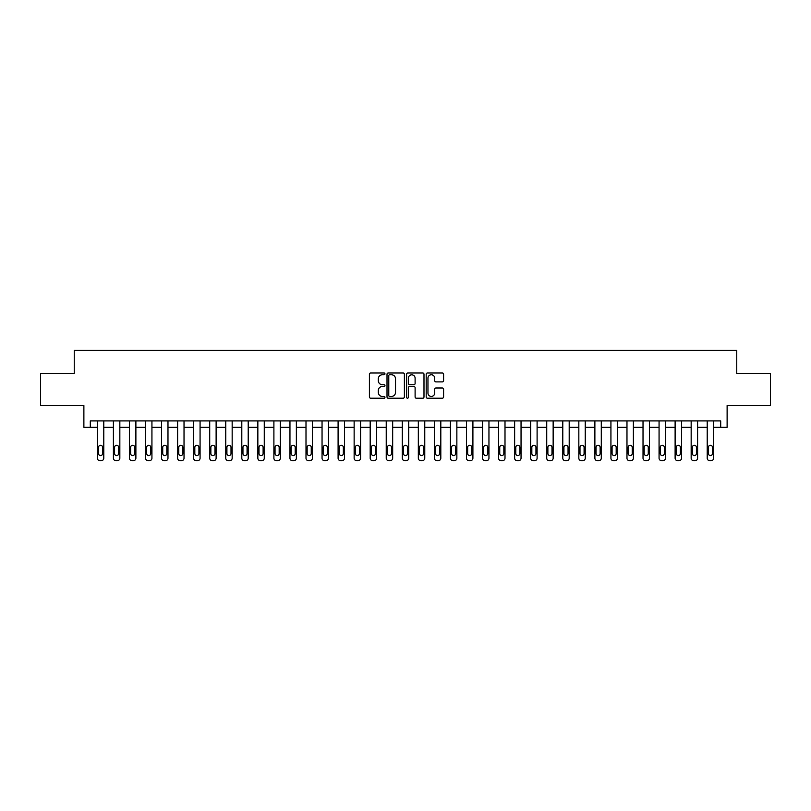 <?xml version="1.0" encoding="UTF-8"?>
<svg xmlns="http://www.w3.org/2000/svg" width="811" height="811" viewBox="0 0 811 811"><rect width="100%" height="100%" fill="white"/><g stroke="black" fill="none" stroke-linecap="round" stroke-linejoin="round"><path stroke-width="1.22" d="M384.961 373.881A0.882 0.882 0 0 0 384.079 372.999L370.688 372.999A1.257 1.257 0 0 0 369.421 374.256L369.421 396.944A1.257 1.257 0 0 0 370.688 398.201L384.079 398.201A0.882 0.882 0 0 0 384.961 397.319A0.882 0.882 0 0 0 384.079 396.437L382.346 396.437A4.035 4.035 0 0 1 378.311 392.402L378.311 390.517A4.035 4.035 0 0 1 382.346 386.482L384.079 386.482A0.882 0.882 0 0 0 384.961 385.6A0.882 0.882 0 0 0 384.079 384.718L382.346 384.718A4.035 4.035 0 0 1 378.311 380.683L378.311 378.798A4.035 4.035 0 0 1 382.346 374.763L384.079 374.763A0.882 0.882 0 0 0 384.961 373.881M442.33 381.88A1.257 1.257 0 0 0 443.587 380.623L443.587 374.256A1.257 1.257 0 0 0 442.33 372.999L427.458 372.999A1.257 1.257 0 0 0 426.201 374.256L426.201 396.944A1.257 1.257 0 0 0 427.458 398.201L442.33 398.201A1.257 1.257 0 0 0 443.587 396.944L443.587 389.25A1.257 1.257 0 0 0 442.33 387.993L435.963 387.993A1.257 1.257 0 0 0 434.706 389.25L434.706 393.071A3.376 3.376 0 0 1 431.33 396.437A3.376 3.376 0 0 1 427.965 393.071L427.965 378.129A3.376 3.376 0 0 1 431.33 374.763A3.376 3.376 0 0 1 434.706 378.129L434.706 380.623A1.257 1.257 0 0 0 435.963 381.88L442.33 381.88M720.695 427.326L727.122 427.326L727.122 405.5L770.45 405.5L770.45 373.405L736.743 373.405L736.743 350.291L74.257 350.291L74.257 373.405L40.55 373.405L40.55 405.5L83.878 405.5L83.878 427.326L97.361 427.326L97.361 458.144A2.565 2.565 0 0 0 99.935 460.709L101.213 460.709A2.565 2.565 0 0 0 103.778 458.144L103.778 427.326L113.408 427.326L113.408 458.144A2.565 2.565 0 0 0 115.983 460.709L117.26 460.709A2.565 2.565 0 0 0 119.835 458.144L119.835 427.326L129.456 427.326L129.456 458.144A2.565 2.565 0 0 0 132.031 460.709L133.308 460.709A2.565 2.565 0 0 0 135.883 458.144L135.883 427.326L145.514 427.326L145.514 458.144A2.565 2.565 0 0 0 148.078 460.709L149.366 460.709A2.565 2.565 0 0 0 151.931 458.144L151.931 427.326L161.561 427.326L161.561 458.144A2.565 2.565 0 0 0 164.126 460.709L165.414 460.709A2.565 2.565 0 0 0 167.978 458.144L167.978 427.326L177.609 427.326L177.609 458.144A2.565 2.565 0 0 0 180.174 460.709L181.461 460.709A2.565 2.565 0 0 0 184.026 458.144L184.026 427.326L193.657 427.326L193.657 458.144A2.565 2.565 0 0 0 196.221 460.709L197.509 460.709A2.565 2.565 0 0 0 200.074 458.144L200.074 427.326L209.704 427.326L209.704 458.144A2.565 2.565 0 0 0 212.269 460.709L213.557 460.709A2.565 2.565 0 0 0 216.121 458.144L216.121 427.326L225.752 427.326L225.752 458.144A2.565 2.565 0 0 0 228.317 460.709L229.604 460.709A2.565 2.565 0 0 0 232.169 458.144L232.169 427.326L241.8 427.326L241.8 458.144A2.565 2.565 0 0 0 244.375 460.709L245.652 460.709A2.565 2.565 0 0 0 248.217 458.144L248.217 427.326L257.847 427.326L257.847 458.144A2.565 2.565 0 0 0 260.422 460.709L261.7 460.709A2.565 2.565 0 0 0 264.274 458.144L264.274 427.326L273.895 427.326L273.895 458.144A2.565 2.565 0 0 0 276.47 460.709L277.747 460.709A2.565 2.565 0 0 0 280.322 458.144L280.322 427.326L289.953 427.326L289.953 458.144A2.565 2.565 0 0 0 292.518 460.709L293.805 460.709A2.565 2.565 0 0 0 296.37 458.144L296.37 427.326L306 427.326L306 458.144A2.565 2.565 0 0 0 308.565 460.709L309.853 460.709A2.565 2.565 0 0 0 312.417 458.144L312.417 427.326L322.048 427.326L322.048 458.144A2.565 2.565 0 0 0 324.613 460.709L325.9 460.709A2.565 2.565 0 0 0 328.465 458.144L328.465 427.326L338.096 427.326L338.096 458.144A2.565 2.565 0 0 0 340.661 460.709L341.948 460.709A2.565 2.565 0 0 0 344.513 458.144L344.513 427.326L354.143 427.326L354.143 458.144A2.565 2.565 0 0 0 356.708 460.709L357.996 460.709A2.565 2.565 0 0 0 360.56 458.144L360.56 427.326L370.191 427.326L370.191 458.144A2.565 2.565 0 0 0 372.756 460.709L374.043 460.709A2.565 2.565 0 0 0 376.608 458.144L376.608 427.326L386.239 427.326L386.239 458.144A2.565 2.565 0 0 0 388.814 460.709L390.091 460.709A2.565 2.565 0 0 0 392.666 458.144L392.666 427.326L402.286 427.326L402.286 458.144A2.565 2.565 0 0 0 404.861 460.709L406.139 460.709A2.565 2.565 0 0 0 408.714 458.144L408.714 427.326L418.334 427.326L418.334 458.144A2.565 2.565 0 0 0 420.909 460.709L422.186 460.709A2.565 2.565 0 0 0 424.761 458.144L424.761 427.326L434.392 427.326L434.392 458.144A2.565 2.565 0 0 0 436.957 460.709L438.244 460.709A2.565 2.565 0 0 0 440.809 458.144L440.809 427.326L450.44 427.326L450.44 458.144A2.565 2.565 0 0 0 453.004 460.709L454.292 460.709A2.565 2.565 0 0 0 456.857 458.144L456.857 427.326L466.487 427.326L466.487 458.144A2.565 2.565 0 0 0 469.052 460.709L470.339 460.709A2.565 2.565 0 0 0 472.904 458.144L472.904 427.326L482.535 427.326L482.535 458.144A2.565 2.565 0 0 0 485.1 460.709L486.387 460.709A2.565 2.565 0 0 0 488.952 458.144L488.952 427.326L498.583 427.326L498.583 458.144A2.565 2.565 0 0 0 501.147 460.709L502.435 460.709A2.565 2.565 0 0 0 505 458.144L505 427.326L514.63 427.326L514.63 458.144A2.565 2.565 0 0 0 517.195 460.709L518.482 460.709A2.565 2.565 0 0 0 521.047 458.144L521.047 427.326L530.678 427.326L530.678 458.144A2.565 2.565 0 0 0 533.253 460.709L534.53 460.709A2.565 2.565 0 0 0 537.105 458.144L537.105 427.326L546.726 427.326L546.726 458.144A2.565 2.565 0 0 0 549.3 460.709L550.578 460.709A2.565 2.565 0 0 0 553.153 458.144L553.153 427.326L562.783 427.326L562.783 458.144A2.565 2.565 0 0 0 565.348 460.709L566.625 460.709A2.565 2.565 0 0 0 569.2 458.144L569.2 427.326L578.831 427.326L578.831 458.144A2.565 2.565 0 0 0 581.396 460.709L582.683 460.709A2.565 2.565 0 0 0 585.248 458.144L585.248 427.326L594.879 427.326L594.879 458.144A2.565 2.565 0 0 0 597.443 460.709L598.731 460.709A2.565 2.565 0 0 0 601.296 458.144L601.296 427.326L610.926 427.326L610.926 458.144A2.565 2.565 0 0 0 613.491 460.709L614.779 460.709A2.565 2.565 0 0 0 617.343 458.144L617.343 427.326L626.974 427.326L626.974 458.144A2.565 2.565 0 0 0 629.539 460.709L630.826 460.709A2.565 2.565 0 0 0 633.391 458.144L633.391 427.326L643.022 427.326L643.022 458.144A2.565 2.565 0 0 0 645.586 460.709L646.874 460.709A2.565 2.565 0 0 0 649.439 458.144L649.439 427.326L659.069 427.326L659.069 458.144A2.565 2.565 0 0 0 661.634 460.709L662.922 460.709A2.565 2.565 0 0 0 665.486 458.144L665.486 427.326L675.117 427.326L675.117 458.144A2.565 2.565 0 0 0 677.692 460.709L678.969 460.709A2.565 2.565 0 0 0 681.544 458.144L681.544 427.326L691.165 427.326L691.165 458.144A2.565 2.565 0 0 0 693.74 460.709L695.017 460.709A2.565 2.565 0 0 0 697.592 458.144L697.592 427.326L707.222 427.326L707.222 458.144A2.565 2.565 0 0 0 709.787 460.709L711.065 460.709A2.565 2.565 0 0 0 713.639 458.144L713.639 427.326L720.695 427.326L720.695 420.909L90.305 420.909L90.305 427.326M404.395 374.256A1.257 1.257 0 0 0 403.138 372.999L388.266 372.999A1.257 1.257 0 0 0 387.009 374.256L387.009 396.944A1.257 1.257 0 0 0 388.266 398.201L403.138 398.201A1.257 1.257 0 0 0 404.395 396.944L404.395 374.256M407.862 372.999L422.734 372.999A1.257 1.257 0 0 1 423.991 374.256L423.991 396.944A1.257 1.257 0 0 1 422.734 398.201L416.367 398.201A1.257 1.257 0 0 1 415.11 396.944L415.11 387.739A1.257 1.257 0 0 0 413.853 386.482L409.626 386.482A1.257 1.257 0 0 0 408.369 387.739L408.369 397.319A0.882 0.882 0 0 1 407.487 398.201A0.882 0.882 0 0 1 406.605 397.319L406.605 374.256A1.257 1.257 0 0 1 407.862 372.999M389.655 374.763A0.882 0.882 0 0 0 388.773 375.645L388.773 395.555A0.882 0.882 0 0 0 389.655 396.437L391.48 396.437A4.035 4.035 0 0 0 395.515 392.402L395.515 378.798A4.035 4.035 0 0 0 391.48 374.763L389.655 374.763M415.11 378.2A3.376 3.376 0 0 0 411.735 374.824A3.376 3.376 0 0 0 408.369 378.2L408.369 383.461A1.257 1.257 0 0 0 409.626 384.718L413.853 384.718A1.257 1.257 0 0 0 415.11 383.461L415.11 378.2M103.778 420.909L103.778 458.144M97.361 420.909L97.361 458.144M102.622 453.521A2.058 2.058 0 0 1 100.574 455.569A2.058 2.058 0 0 1 98.516 453.521L98.516 447.358A2.058 2.058 0 0 1 100.574 445.3A2.058 2.058 0 0 1 102.622 447.358L102.622 453.521M99.935 460.709L101.213 460.709M119.835 420.909L119.835 458.144M113.408 420.909L113.408 458.144M118.68 453.521A2.058 2.058 0 0 1 116.622 455.569A2.058 2.058 0 0 1 114.564 453.521L114.564 447.358A2.058 2.058 0 0 1 116.622 445.3A2.058 2.058 0 0 1 118.68 447.358L118.68 453.521M115.983 460.709L117.26 460.709M135.883 420.909L135.883 458.144M129.456 420.909L129.456 458.144M134.727 453.521A2.058 2.058 0 0 1 132.669 455.569A2.058 2.058 0 0 1 130.612 453.521L130.612 447.358A2.058 2.058 0 0 1 132.669 445.3A2.058 2.058 0 0 1 134.727 447.358L134.727 453.521M132.031 460.709L133.308 460.709M151.931 420.909L151.931 458.144M145.514 420.909L145.514 458.144M150.775 453.521A2.058 2.058 0 0 1 148.717 455.569A2.058 2.058 0 0 1 146.669 453.521L146.669 447.358A2.058 2.058 0 0 1 148.717 445.3A2.058 2.058 0 0 1 150.775 447.358L150.775 453.521M148.078 460.709L149.366 460.709M167.978 420.909L167.978 458.144M161.561 420.909L161.561 458.144M166.823 453.521A2.058 2.058 0 0 1 164.765 455.569A2.058 2.058 0 0 1 162.717 453.521L162.717 447.358A2.058 2.058 0 0 1 164.765 445.3A2.058 2.058 0 0 1 166.823 447.358L166.823 453.521M164.126 460.709L165.414 460.709M184.026 420.909L184.026 458.144M177.609 420.909L177.609 458.144M182.87 453.521A2.058 2.058 0 0 1 180.812 455.569A2.058 2.058 0 0 1 178.765 453.521L178.765 447.358A2.058 2.058 0 0 1 180.812 445.3A2.058 2.058 0 0 1 182.87 447.358L182.87 453.521M180.174 460.709L181.461 460.709M200.074 420.909L200.074 458.144M193.657 420.909L193.657 458.144M198.918 453.521A2.058 2.058 0 0 1 196.87 455.569A2.058 2.058 0 0 1 194.812 453.521L194.812 447.358A2.058 2.058 0 0 1 196.87 445.3A2.058 2.058 0 0 1 198.918 447.358L198.918 453.521M196.221 460.709L197.509 460.709M216.121 420.909L216.121 458.144M209.704 420.909L209.704 458.144M214.966 453.521A2.058 2.058 0 0 1 212.918 455.569A2.058 2.058 0 0 1 210.86 453.521L210.86 447.358A2.058 2.058 0 0 1 212.918 445.3A2.058 2.058 0 0 1 214.966 447.358L214.966 453.521M212.269 460.709L213.557 460.709M232.169 420.909L232.169 458.144M225.752 420.909L225.752 458.144M231.013 453.521A2.058 2.058 0 0 1 228.966 455.569A2.058 2.058 0 0 1 226.908 453.521L226.908 447.358A2.058 2.058 0 0 1 228.966 445.3A2.058 2.058 0 0 1 231.013 447.358L231.013 453.521M228.317 460.709L229.604 460.709M248.217 420.909L248.217 458.144M241.8 420.909L241.8 458.144M247.071 453.521A2.058 2.058 0 0 1 245.013 455.569A2.058 2.058 0 0 1 242.955 453.521L242.955 447.358A2.058 2.058 0 0 1 245.013 445.3A2.058 2.058 0 0 1 247.071 447.358L247.071 453.521M244.375 460.709L245.652 460.709M264.274 420.909L264.274 458.144M257.847 420.909L257.847 458.144M263.119 453.521A2.058 2.058 0 0 1 261.061 455.569A2.058 2.058 0 0 1 259.003 453.521L259.003 447.358A2.058 2.058 0 0 1 261.061 445.3A2.058 2.058 0 0 1 263.119 447.358L263.119 453.521M260.422 460.709L261.7 460.709M280.322 420.909L280.322 458.144M273.895 420.909L273.895 458.144M279.166 453.521A2.058 2.058 0 0 1 277.109 455.569A2.058 2.058 0 0 1 275.051 453.521L275.051 447.358A2.058 2.058 0 0 1 277.109 445.3A2.058 2.058 0 0 1 279.166 447.358L279.166 453.521M276.47 460.709L277.747 460.709M296.37 420.909L296.37 458.144M289.953 420.909L289.953 458.144M295.214 453.521A2.058 2.058 0 0 1 293.156 455.569A2.058 2.058 0 0 1 291.108 453.521L291.108 447.358A2.058 2.058 0 0 1 293.156 445.3A2.058 2.058 0 0 1 295.214 447.358L295.214 453.521M292.518 460.709L293.805 460.709M312.417 420.909L312.417 458.144M306 420.909L306 458.144M311.262 453.521A2.058 2.058 0 0 1 309.204 455.569A2.058 2.058 0 0 1 307.156 453.521L307.156 447.358A2.058 2.058 0 0 1 309.204 445.3A2.058 2.058 0 0 1 311.262 447.358L311.262 453.521M308.565 460.709L309.853 460.709M328.465 420.909L328.465 458.144M322.048 420.909L322.048 458.144M327.309 453.521A2.058 2.058 0 0 1 325.252 455.569A2.058 2.058 0 0 1 323.204 453.521L323.204 447.358A2.058 2.058 0 0 1 325.252 445.3A2.058 2.058 0 0 1 327.309 447.358L327.309 453.521M324.613 460.709L325.9 460.709M344.513 420.909L344.513 458.144M338.096 420.909L338.096 458.144M343.357 453.521A2.058 2.058 0 0 1 341.309 455.569A2.058 2.058 0 0 1 339.251 453.521L339.251 447.358A2.058 2.058 0 0 1 341.309 445.3A2.058 2.058 0 0 1 343.357 447.358L343.357 453.521M340.661 460.709L341.948 460.709M360.56 420.909L360.56 458.144M354.143 420.909L354.143 458.144M359.405 453.521A2.058 2.058 0 0 1 357.357 455.569A2.058 2.058 0 0 1 355.299 453.521L355.299 447.358A2.058 2.058 0 0 1 357.357 445.3A2.058 2.058 0 0 1 359.405 447.358L359.405 453.521M356.708 460.709L357.996 460.709M376.608 420.909L376.608 458.144M370.191 420.909L370.191 458.144M375.452 453.521A2.058 2.058 0 0 1 373.405 455.569A2.058 2.058 0 0 1 371.347 453.521L371.347 447.358A2.058 2.058 0 0 1 373.405 445.3A2.058 2.058 0 0 1 375.452 447.358L375.452 453.521M372.756 460.709L374.043 460.709M392.666 420.909L392.666 458.144M386.239 420.909L386.239 458.144M391.51 453.521A2.058 2.058 0 0 1 389.452 455.569A2.058 2.058 0 0 1 387.394 453.521L387.394 447.358A2.058 2.058 0 0 1 389.452 445.3A2.058 2.058 0 0 1 391.51 447.358L391.51 453.521M388.814 460.709L390.091 460.709M408.714 420.909L408.714 458.144M402.286 420.909L402.286 458.144M407.558 453.521A2.058 2.058 0 0 1 405.5 455.569A2.058 2.058 0 0 1 403.442 453.521L403.442 447.358A2.058 2.058 0 0 1 405.5 445.3A2.058 2.058 0 0 1 407.558 447.358L407.558 453.521M404.861 460.709L406.139 460.709M424.761 420.909L424.761 458.144M418.334 420.909L418.334 458.144M423.606 453.521A2.058 2.058 0 0 1 421.548 455.569A2.058 2.058 0 0 1 419.49 453.521L419.49 447.358A2.058 2.058 0 0 1 421.548 445.3A2.058 2.058 0 0 1 423.606 447.358L423.606 453.521M420.909 460.709L422.186 460.709M440.809 420.909L440.809 458.144M434.392 420.909L434.392 458.144M439.653 453.521A2.058 2.058 0 0 1 437.595 455.569A2.058 2.058 0 0 1 435.548 453.521L435.548 447.358A2.058 2.058 0 0 1 437.595 445.3A2.058 2.058 0 0 1 439.653 447.358L439.653 453.521M436.957 460.709L438.244 460.709M456.857 420.909L456.857 458.144M450.44 420.909L450.44 458.144M455.701 453.521A2.058 2.058 0 0 1 453.643 455.569A2.058 2.058 0 0 1 451.595 453.521L451.595 447.358A2.058 2.058 0 0 1 453.643 445.3A2.058 2.058 0 0 1 455.701 447.358L455.701 453.521M453.004 460.709L454.292 460.709M472.904 420.909L472.904 458.144M466.487 420.909L466.487 458.144M471.749 453.521A2.058 2.058 0 0 1 469.691 455.569A2.058 2.058 0 0 1 467.643 453.521L467.643 447.358A2.058 2.058 0 0 1 469.691 445.3A2.058 2.058 0 0 1 471.749 447.358L471.749 453.521M469.052 460.709L470.339 460.709M488.952 420.909L488.952 458.144M482.535 420.909L482.535 458.144M487.796 453.521A2.058 2.058 0 0 1 485.748 455.569A2.058 2.058 0 0 1 483.691 453.521L483.691 447.358A2.058 2.058 0 0 1 485.748 445.3A2.058 2.058 0 0 1 487.796 447.358L487.796 453.521M485.1 460.709L486.387 460.709M505 420.909L505 458.144M498.583 420.909L498.583 458.144M503.844 453.521A2.058 2.058 0 0 1 501.796 455.569A2.058 2.058 0 0 1 499.738 453.521L499.738 447.358A2.058 2.058 0 0 1 501.796 445.3A2.058 2.058 0 0 1 503.844 447.358L503.844 453.521M501.147 460.709L502.435 460.709M521.047 420.909L521.047 458.144M514.63 420.909L514.63 458.144M519.892 453.521A2.058 2.058 0 0 1 517.844 455.569A2.058 2.058 0 0 1 515.786 453.521L515.786 447.358A2.058 2.058 0 0 1 517.844 445.3A2.058 2.058 0 0 1 519.892 447.358L519.892 453.521M517.195 460.709L518.482 460.709M537.105 420.909L537.105 458.144M530.678 420.909L530.678 458.144M535.949 453.521A2.058 2.058 0 0 1 533.891 455.569A2.058 2.058 0 0 1 531.834 453.521L531.834 447.358A2.058 2.058 0 0 1 533.891 445.3A2.058 2.058 0 0 1 535.949 447.358L535.949 453.521M533.253 460.709L534.53 460.709M553.153 420.909L553.153 458.144M546.726 420.909L546.726 458.144M551.997 453.521A2.058 2.058 0 0 1 549.939 455.569A2.058 2.058 0 0 1 547.881 453.521L547.881 447.358A2.058 2.058 0 0 1 549.939 445.3A2.058 2.058 0 0 1 551.997 447.358L551.997 453.521M549.3 460.709L550.578 460.709M569.2 420.909L569.2 458.144M562.783 420.909L562.783 458.144M568.045 453.521A2.058 2.058 0 0 1 565.987 455.569A2.058 2.058 0 0 1 563.929 453.521L563.929 447.358A2.058 2.058 0 0 1 565.987 445.3A2.058 2.058 0 0 1 568.045 447.358L568.045 453.521M565.348 460.709L566.625 460.709M585.248 420.909L585.248 458.144M578.831 420.909L578.831 458.144M584.092 453.521A2.058 2.058 0 0 1 582.034 455.569A2.058 2.058 0 0 1 579.987 453.521L579.987 447.358A2.058 2.058 0 0 1 582.034 445.3A2.058 2.058 0 0 1 584.092 447.358L584.092 453.521M581.396 460.709L582.683 460.709M601.296 420.909L601.296 458.144M594.879 420.909L594.879 458.144M600.14 453.521A2.058 2.058 0 0 1 598.082 455.569A2.058 2.058 0 0 1 596.034 453.521L596.034 447.358A2.058 2.058 0 0 1 598.082 445.3A2.058 2.058 0 0 1 600.14 447.358L600.14 453.521M597.443 460.709L598.731 460.709M617.343 420.909L617.343 458.144M610.926 420.909L610.926 458.144M616.188 453.521A2.058 2.058 0 0 1 614.13 455.569A2.058 2.058 0 0 1 612.082 453.521L612.082 447.358A2.058 2.058 0 0 1 614.13 445.3A2.058 2.058 0 0 1 616.188 447.358L616.188 453.521M613.491 460.709L614.779 460.709M633.391 420.909L633.391 458.144M626.974 420.909L626.974 458.144M632.235 453.521A2.058 2.058 0 0 1 630.188 455.569A2.058 2.058 0 0 1 628.13 453.521L628.13 447.358A2.058 2.058 0 0 1 630.188 445.3A2.058 2.058 0 0 1 632.235 447.358L632.235 453.521M629.539 460.709L630.826 460.709M649.439 420.909L649.439 458.144M643.022 420.909L643.022 458.144M648.283 453.521A2.058 2.058 0 0 1 646.235 455.569A2.058 2.058 0 0 1 644.177 453.521L644.177 447.358A2.058 2.058 0 0 1 646.235 445.3A2.058 2.058 0 0 1 648.283 447.358L648.283 453.521M645.586 460.709L646.874 460.709M665.486 420.909L665.486 458.144M659.069 420.909L659.069 458.144M664.331 453.521A2.058 2.058 0 0 1 662.283 455.569A2.058 2.058 0 0 1 660.225 453.521L660.225 447.358A2.058 2.058 0 0 1 662.283 445.3A2.058 2.058 0 0 1 664.331 447.358L664.331 453.521M661.634 460.709L662.922 460.709M681.544 420.909L681.544 458.144M675.117 420.909L675.117 458.144M680.388 453.521A2.058 2.058 0 0 1 678.331 455.569A2.058 2.058 0 0 1 676.273 453.521L676.273 447.358A2.058 2.058 0 0 1 678.331 445.3A2.058 2.058 0 0 1 680.388 447.358L680.388 453.521M677.692 460.709L678.969 460.709M697.592 420.909L697.592 458.144M691.165 420.909L691.165 458.144M696.436 453.521A2.058 2.058 0 0 1 694.378 455.569A2.058 2.058 0 0 1 692.32 453.521L692.32 447.358A2.058 2.058 0 0 1 694.378 445.3A2.058 2.058 0 0 1 696.436 447.358L696.436 453.521M693.74 460.709L695.017 460.709M713.639 420.909L713.639 458.144M707.222 420.909L707.222 458.144M712.484 453.521A2.058 2.058 0 0 1 710.426 455.569A2.058 2.058 0 0 1 708.378 453.521L708.378 447.358A2.058 2.058 0 0 1 710.426 445.3A2.058 2.058 0 0 1 712.484 447.358L712.484 453.521M709.787 460.709L711.065 460.709"/></g></svg>
